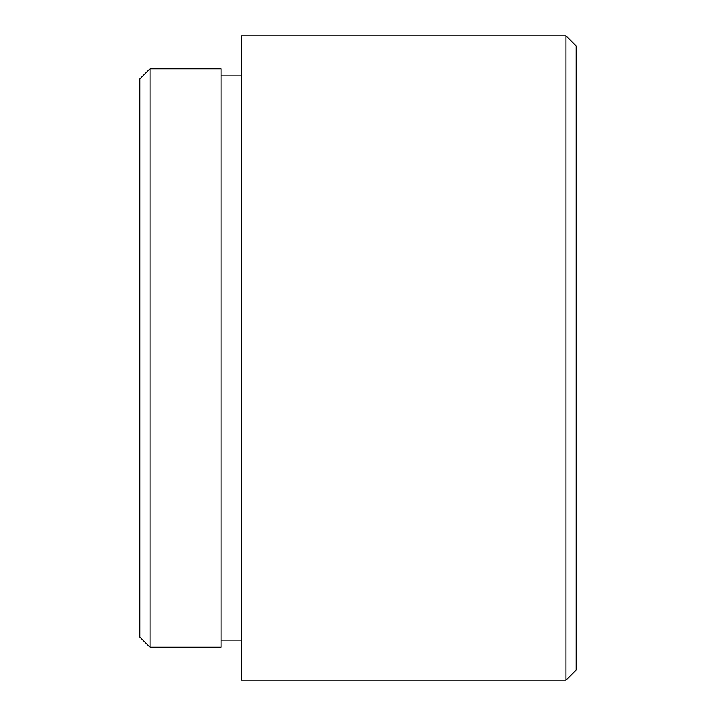 <?xml version="1.0" encoding="UTF-8"?>
<svg xmlns="http://www.w3.org/2000/svg" width="716" height="716" viewBox="0 0 716 716"><rect width="100%" height="100%" fill="white"/><g stroke="black" fill="none" stroke-linecap="round" stroke-linejoin="round"><path stroke-width="1.07" d="M565.998 35.8L576.138 45.949L576.138 670.051L565.998 680.2L565.998 35.8L241.319 35.8L241.319 680.2L565.998 680.2M139.862 637.016L139.862 78.984L150.002 68.834L150.002 647.166L139.862 637.016M150.002 647.166L221.029 647.166L221.029 68.834L150.002 68.834M221.029 640.059L241.319 640.059M221.029 75.941L241.319 75.941"/></g></svg>
